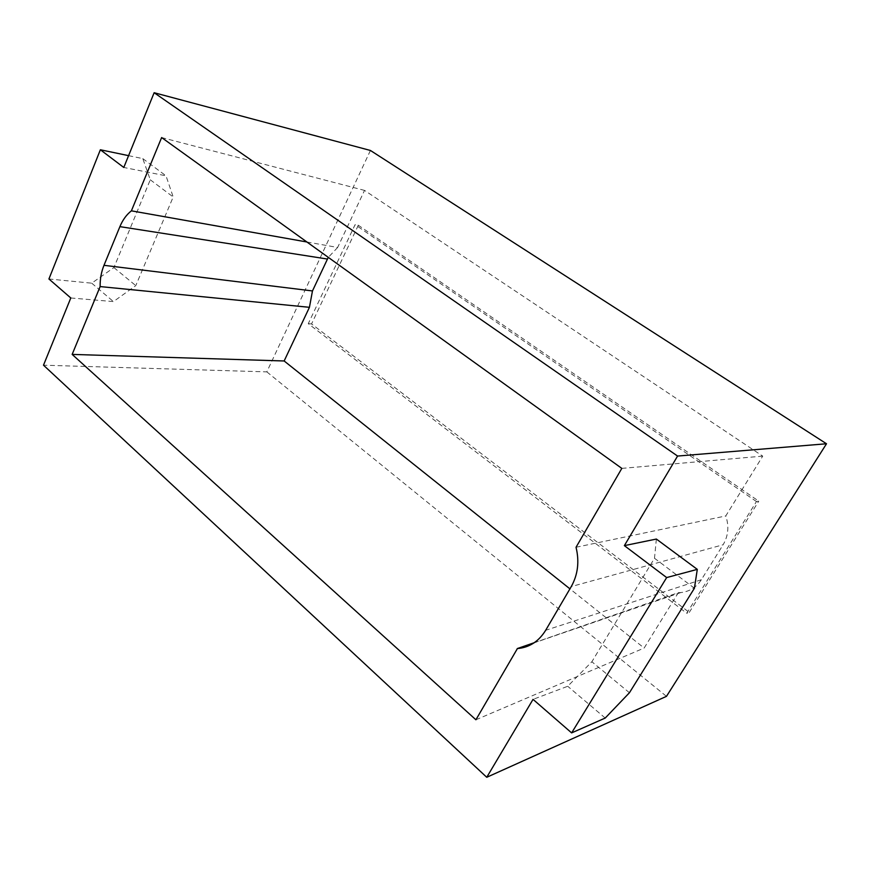 <?xml version="1.0" encoding="UTF-8"?>
<svg xmlns="http://www.w3.org/2000/svg" width="870" height="870" viewBox="0 0 870 870"><rect width="100%" height="100%" fill="white"/><g stroke="black" fill="none" stroke-linecap="round" stroke-linejoin="round"><path stroke-width="0.65" stroke-dasharray="4.35 3.26" d="M370.424 150.466L266.829 371.871L43.5 365.193M70.796 297.975L113.448 301.585L135.785 285.621L173.195 196.979L166.007 175.805L123.79 167.464M128.586 155.654L142.789 158.612L150.282 179.785L113.916 267.579L91.709 283.174L48.927 278.987M91.709 283.174L113.448 301.585M113.916 267.579L135.785 285.621M150.282 179.785L173.195 196.979M266.829 371.871L666.474 696.348M756.476 501.555L355.101 224.645L308.263 323.673L686.756 613.252L756.476 501.555L758.76 501.153L358.32 225.243L355.101 224.645M142.789 158.612L166.007 175.805M306.903 241.99L337.647 247.461L364.53 190.399L762.729 456.13L725.776 515.943C729.223 526.241 728.331 535.855 723.122 544.75L571.264 586.576M161.635 137.558L364.53 190.399M629.434 692.737L591.872 661.755L567.718 686.278L533.038 699.371M605.226 718.044L567.718 686.278M694.423 588.218L654.49 558.246L591.872 661.755M656.361 539.052L654.49 558.246M576.038 547.263L725.776 515.943M534.289 642.691L678.35 592.677L644.148 648.041L569.937 588.86M475.912 719.773L644.148 648.041M358.32 225.243L311.547 323.934L689.257 612.426L686.756 613.252M689.257 612.426L758.76 501.153M678.35 592.677L680.786 592.568C689.529 591.6 696.381 587.326 701.35 579.735L723.122 544.75M337.647 247.461L328.316 257.379M762.729 456.13L621.822 468.386M311.547 323.934L308.263 323.673M701.35 579.735L545.664 630.293M680.786 592.568L533.941 642.919"/><path stroke-width="1.3" d="M100.137 286.578L309.437 307.317L312.471 290.95L327.468 259.042L119.897 226.635L103.987 265.317C101.29 271.984 100.006 279.074 100.137 286.578L72.156 354.405L475.912 719.773L517.4 648.585C529.373 647.508 538.791 641.418 545.664 630.293L571.264 586.576C577.908 574.689 579.496 561.574 576.038 547.263L621.822 468.386L161.635 137.558L131.392 210.834C126.552 214.618 122.713 219.882 119.897 226.635M569.937 588.86L284.153 360.974L72.156 354.405M284.153 360.974L309.437 307.317M100.365 149.77L48.927 278.987L70.796 297.975L43.5 365.193L486.754 777.28L666.474 696.348L826.5 443.765L370.424 150.466L154.142 92.72L123.79 167.464L100.365 149.77L128.586 155.654M306.903 241.99L131.392 210.834M666.659 577.571L697.294 569.371L694.423 588.218L629.434 692.737L605.226 718.044L571.633 732.899L666.659 577.571L624.366 545.631L656.361 539.052L697.294 569.371M571.633 732.899L533.038 699.371L486.754 777.28M154.142 92.72L677.578 456.054L624.366 545.631M677.578 456.054L826.5 443.765M534.289 642.691L517.215 648.596M328.316 257.379L327.468 259.042M103.987 265.317L312.471 290.95M533.941 642.919L517.4 648.585"/></g></svg>

